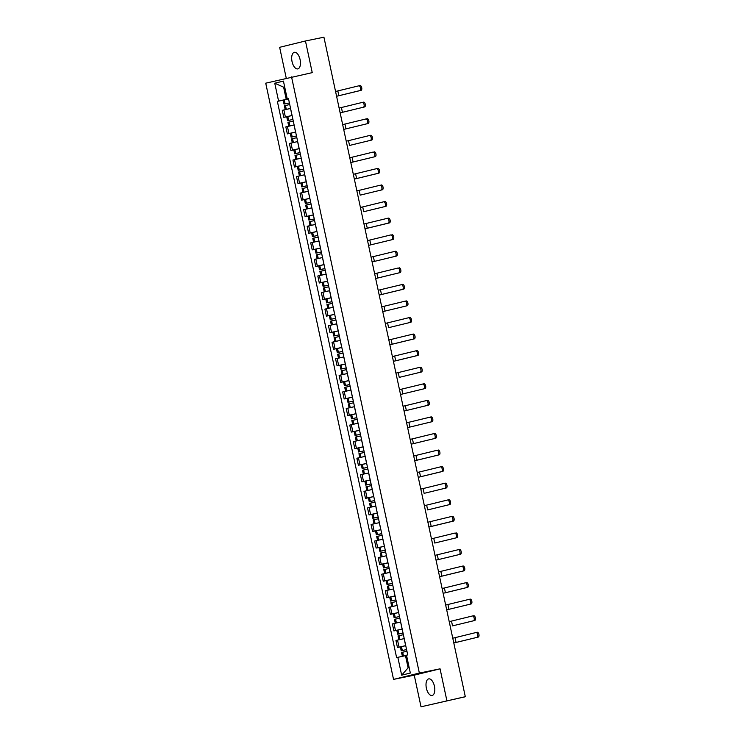 <?xml version="1.0" encoding="UTF-8"?>
<svg xmlns="http://www.w3.org/2000/svg" width="744" height="744" viewBox="0 0 744 744"><rect width="100%" height="100%" fill="white"/><g stroke="black" fill="none" stroke-linecap="round" stroke-linejoin="round"><path stroke-width="1.12" d="M434.431 686.191A8.472 4.148 -101.6 0 0 428.702 678.881A8.472 4.148 -101.6 0 0 426.377 688.163A8.472 4.148 -101.6 0 0 432.106 695.482A8.472 4.148 -101.6 0 0 434.431 686.191M300.102 59.622A8.472 4.148 -101.6 0 0 294.373 52.303A8.472 4.148 -101.6 0 0 292.048 61.594A8.472 4.148 -101.6 0 0 297.777 68.904A8.472 4.148 -101.6 0 0 300.102 59.622M421.02 706.8L465.307 696.691L323.928 37.2L305.459 40.985L312.238 72.633L265.729 83.189L393.539 679.393L414.241 675.152L421.02 706.8L463.596 697.119M305.459 40.985L279.642 47.309L286.254 78.166M446.837 700.476L440.057 668.828L419.356 673.069L291.546 76.874M465.307 696.691L463.624 697.221M290.569 108.475L282.292 110.326L283.789 117.338L292.076 115.478M287.147 116.65L283.789 117.338M292.308 125.42L285.845 126.889L287.342 133.901L295.628 132.051M290.699 133.213L287.342 133.901M295.861 141.983L289.397 143.462L290.895 150.465L299.181 148.614M294.252 149.786L290.895 150.465M301.227 158.174L292.95 160.025L294.447 167.037L302.734 165.177M297.805 166.349L294.447 167.037M304.78 174.738L296.493 176.598L298 183.601L306.286 181.75M301.357 182.912L298 183.601M306.519 191.682L300.046 193.161L301.553 200.173L309.839 198.313M304.901 199.485L301.553 200.173M306.9 208.943L311.876 207.836L303.599 209.724L305.105 216.737L313.382 214.886M308.453 216.048L305.105 216.737M315.437 224.437L307.151 226.297L308.658 233.3L316.935 231.449M312.006 232.621L308.658 233.3M317.167 241.382L310.704 242.86L312.21 249.872L320.487 248.012M315.558 249.184L312.21 249.872M320.72 257.954L314.256 259.433L315.754 266.436L324.04 264.585M319.111 265.748L315.754 266.436M326.086 274.145L317.809 275.996L319.306 283.008L327.593 281.148M322.663 282.32L319.306 283.008M329.639 290.709L321.362 292.559L322.859 299.572L331.145 297.721M326.216 298.883L322.859 299.572M331.378 307.653L324.914 309.132L326.411 316.135L334.698 314.284M329.769 315.456L326.411 316.135M334.93 324.217L328.467 325.695L329.964 332.708L338.25 330.848M333.321 332.019L329.964 332.708M340.296 340.408L332.01 342.268L333.517 349.271L341.803 347.42M336.874 348.583L333.517 349.271M342.035 357.353L335.563 358.831L337.069 365.843L345.356 363.983M340.417 365.155L337.069 365.843M345.588 373.925L339.115 375.394L340.622 382.407L348.899 380.556M343.97 381.719L340.622 382.407M345.96 391.177L350.945 390.07L342.668 391.967L344.174 398.97L352.451 397.119M347.522 398.291L344.174 398.97M354.507 406.68L346.22 408.53L347.727 415.543L356.004 413.683M351.075 414.854L347.727 415.543M356.237 423.624L349.773 425.103L351.27 432.106L359.557 430.255M354.628 431.418L351.27 432.106M359.789 440.188L353.326 441.666L354.823 448.678L363.109 446.819M358.18 447.99L354.823 448.678M365.155 456.379L356.878 458.23L358.376 465.242L366.662 463.391M361.733 464.554L358.376 465.242M368.708 472.942L360.431 474.802L361.928 481.805L370.214 479.954M365.285 481.126L361.928 481.805M370.447 489.887L363.983 491.366L365.481 498.378L373.767 496.518M368.838 497.69L365.481 498.378M370.828 507.148L375.804 506.041L367.527 507.938L369.033 514.941L377.32 513.09M372.391 514.253L369.033 514.941M379.366 522.651L371.079 524.501L372.586 531.514L380.872 529.654M375.934 530.825L372.586 531.514M381.105 539.595L374.632 541.065L376.139 548.077L384.416 546.226M379.487 547.389L376.139 548.077M384.648 556.159L378.185 557.637L379.691 564.64L387.968 562.789M383.039 563.961L379.691 564.64M390.023 572.35L381.737 574.201L383.244 581.213L391.521 579.353M386.592 580.525L383.244 581.213M393.576 588.913L385.29 590.773L386.787 597.776L395.073 595.925M390.144 597.088L386.787 597.776M395.306 605.858L388.842 607.337L390.34 614.349L398.626 612.489M393.697 613.661L390.34 614.349M398.858 622.43L392.395 623.9L393.892 630.912L402.178 629.061M397.25 630.224L393.892 630.912M404.224 638.612L395.948 640.472L397.445 647.475L405.731 645.625M400.802 646.796L397.445 647.475M284.682 86.955L283.613 87.169L286.235 99.38L288.523 98.915M286.235 99.38L278.582 101.063L274.75 83.216L283.427 81.096L287.249 98.933L288.486 98.747M402.392 656.329L401.565 652.488L402.662 652.209L403.499 656.087L406.55 655.408L405.489 655.65L408.103 667.861L401.658 675.171L410.335 673.05L406.503 655.204L407.721 654.906L288.467 98.636L287.249 98.933M401.658 675.171L397.835 657.333L405.489 655.65M278.582 101.063L277.363 101.361L396.617 657.631L397.835 657.333M393.539 679.393L419.356 673.069M414.241 675.152L440.057 668.828M408.103 667.861L409.163 667.61M284.673 86.909L283.613 87.169L274.75 83.216M283.594 100.077L277.363 101.361M336.586 96.255L359.863 90.601A2.446 1.2 -101.6 0 0 360.514 87.95A2.446 1.2 -101.6 0 0 358.859 85.82A2.446 1.2 -101.6 0 0 358.841 85.82L360.068 85.569A2.446 1.2 78.4 0 1 360.068 85.569A2.446 1.2 78.4 0 1 361.724 87.699A2.446 1.2 78.4 0 1 361.072 90.35L336.595 96.274M289.397 102.97L283.994 104.076L289.397 102.998M283.994 104.076L283.166 100.198L288.542 98.98M285.194 109.628L284.366 105.769L289.732 104.551M285.584 109.545L288.756 108.847M335.563 91.475L358.841 85.82M363.416 107.164A2.446 1.2 -101.6 0 0 364.067 104.513A2.446 1.2 -101.6 0 0 362.412 102.384A2.446 1.2 -101.6 0 0 362.393 102.393L341.403 107.527L342.426 112.307L364.625 106.922L340.148 112.846M363.621 102.133L363.593 102.142A2.446 1.2 78.4 0 1 363.621 102.133A2.446 1.2 78.4 0 1 365.276 104.272A2.446 1.2 78.4 0 1 364.625 106.922M292.922 119.421L287.547 120.64L292.922 119.44M287.547 120.64L286.719 116.761L292.094 115.543M288.737 126.201L287.919 122.342L293.285 121.123M289.137 126.108L294.113 125.001M339.115 108.038L341.403 107.527M340.138 112.818L342.426 112.307M366.969 123.737A2.446 1.2 -101.6 0 0 367.62 121.086A2.446 1.2 -101.6 0 0 365.964 118.947A2.446 1.2 -101.6 0 0 365.946 118.956L367.173 118.705A2.446 1.2 78.4 0 1 367.173 118.705A2.446 1.2 78.4 0 1 368.829 120.835A2.446 1.2 78.4 0 1 368.168 123.485L343.7 129.41L368.168 123.485M296.475 135.985L291.099 137.203L296.475 136.013M291.099 137.203L290.272 133.334L295.638 132.116M292.29 142.764L291.462 138.905L296.837 137.687M292.69 142.671L297.665 141.565M342.668 124.611L365.946 118.956M370.521 140.3A2.446 1.2 -101.6 0 0 371.172 137.649A2.446 1.2 -101.6 0 0 369.517 135.52A2.446 1.2 -101.6 0 0 369.489 135.52L348.499 140.662L349.531 145.443L371.721 140.058L349.531 145.443M370.726 135.268L370.698 135.278A2.446 1.2 78.4 0 1 370.726 135.268A2.446 1.2 78.4 0 1 372.381 137.398A2.446 1.2 78.4 0 1 371.721 140.058M300.027 152.557L294.652 153.775L300.027 152.576M294.652 153.775L293.824 149.897L299.19 148.679M295.842 159.328L295.015 155.477L300.39 154.259M296.242 159.244L299.413 158.546M300.046 152.669L296.038 153.478L300.055 152.697M346.22 141.174L348.499 140.662M374.065 156.872A2.446 1.2 -101.6 0 0 374.725 154.213A2.446 1.2 -101.6 0 0 373.07 152.083A2.446 1.2 -101.6 0 0 373.042 152.092L352.052 157.226L353.084 162.006L375.274 156.621L350.796 162.545M374.269 151.841L374.251 151.841A2.446 1.2 78.4 0 1 374.269 151.841A2.446 1.2 78.4 0 1 375.934 153.971A2.446 1.2 78.4 0 1 375.274 156.621M303.58 169.12L298.204 170.339L303.608 169.26M298.204 170.339L297.377 166.461L302.743 165.242M299.395 175.9L298.567 172.041L303.943 170.822M299.795 175.807L302.966 175.119M303.599 169.232L299.59 170.041L303.58 169.148M349.773 157.747L352.052 157.226M350.796 162.518L353.084 162.006M354.349 179.09L377.617 173.436A2.446 1.2 -101.6 0 0 378.278 170.785A2.446 1.2 -101.6 0 0 376.622 168.656A2.446 1.2 -101.6 0 0 376.594 168.656L377.822 168.404A2.446 1.2 78.4 0 1 377.822 168.404A2.446 1.2 78.4 0 1 379.477 170.534A2.446 1.2 78.4 0 1 378.826 173.185L354.349 179.109M307.123 185.693L301.757 186.911L307.16 185.833M301.757 186.911L300.929 183.033L306.296 181.815M302.947 192.464L302.12 188.604L307.495 187.386M303.347 192.38L308.323 191.264M307.151 185.805L303.134 186.614L307.132 185.712M353.326 174.31L376.594 168.656M381.17 189.999A2.446 1.2 -101.6 0 0 381.83 187.349A2.446 1.2 -101.6 0 0 380.165 185.219A2.446 1.2 -101.6 0 0 380.147 185.228L359.157 190.362L360.18 195.142L382.379 189.757L360.18 195.142M381.374 184.968L381.356 184.977A2.446 1.2 78.4 0 1 381.374 184.968A2.446 1.2 78.4 0 1 383.03 187.107A2.446 1.2 78.4 0 1 382.379 189.757M310.704 202.368L305.31 203.475L310.713 202.396M305.31 203.475L304.482 199.597L309.848 198.378M306.5 209.036L305.672 205.177L311.048 203.958M311.876 207.855L310.071 208.255M356.869 190.873L359.157 190.362M384.722 206.572A2.446 1.2 -101.6 0 0 385.383 203.921A2.446 1.2 -101.6 0 0 383.718 201.782A2.446 1.2 -101.6 0 0 383.699 201.791L362.709 206.925L363.732 211.705L385.931 206.321L363.732 211.705M383.746 201.782L384.908 201.54A2.446 1.2 78.4 0 1 384.927 201.54A2.446 1.2 78.4 0 1 386.582 203.67A2.446 1.2 78.4 0 1 385.931 206.321M314.256 218.941L308.862 220.038L314.256 218.959M308.862 220.038L308.025 216.169L313.401 214.951M310.053 225.599L309.225 221.74L314.591 220.522M310.443 225.506L313.624 224.818M360.422 207.446L362.709 206.925M364.997 228.789L388.275 223.135A2.446 1.2 -101.6 0 0 388.926 220.484A2.446 1.2 -101.6 0 0 387.271 218.355A2.446 1.2 -101.6 0 0 387.252 218.355L388.48 218.104A2.446 1.2 78.4 0 1 390.135 220.233A2.446 1.2 78.4 0 1 389.484 222.893L365.006 228.808M387.298 218.345L388.461 218.113A2.446 1.2 78.4 0 1 388.48 218.104M317.781 235.392L312.415 236.611L317.79 235.411M312.415 236.611L311.578 232.733L316.953 231.514M313.605 242.163L312.778 238.312L318.144 237.094M313.996 242.079L318.981 240.963M363.974 224.009L387.252 218.355M391.828 239.708A2.446 1.2 -101.6 0 0 392.479 237.048A2.446 1.2 -101.6 0 0 390.823 234.918A2.446 1.2 -101.6 0 0 390.805 234.927L369.815 240.061L370.838 244.841L393.037 239.456L368.559 245.381M392.032 234.676L392.014 234.676A2.446 1.2 78.4 0 1 392.032 234.676A2.446 1.2 78.4 0 1 393.688 236.806A2.446 1.2 78.4 0 1 393.037 239.456M321.334 251.956L315.968 253.174L321.343 251.983M315.968 253.174L315.131 249.296L320.506 248.078M317.158 258.735L316.33 254.876L321.696 253.658M317.548 258.642L322.533 257.536M367.527 240.582L369.815 240.061M368.55 245.353L370.838 244.841M395.38 256.271A2.446 1.2 -101.6 0 0 396.031 253.62A2.446 1.2 -101.6 0 0 394.376 251.491A2.446 1.2 -101.6 0 0 394.357 251.491L395.585 251.239A2.446 1.2 78.4 0 1 395.585 251.239A2.446 1.2 78.4 0 1 397.24 253.369A2.446 1.2 78.4 0 1 396.589 256.02L372.112 261.944L396.589 256.02M324.886 268.528L319.511 269.747L324.896 268.547M319.511 269.747L318.683 265.868L324.058 264.65M320.711 275.299L319.883 271.439L325.249 270.221M321.101 275.215L324.272 274.517M324.914 268.64L320.897 269.449L324.914 268.668M371.079 257.145L394.357 251.491M398.933 272.834A2.446 1.2 -101.6 0 0 399.584 270.184A2.446 1.2 -101.6 0 0 397.928 268.054A2.446 1.2 -101.6 0 0 397.91 268.063L376.92 273.197L377.943 277.977L400.142 272.592L375.664 278.516M399.137 267.803L399.11 267.812A2.446 1.2 78.4 0 1 399.137 267.803A2.446 1.2 78.4 0 1 400.793 269.942A2.446 1.2 78.4 0 1 400.142 272.592M328.457 285.203L323.063 286.31L328.467 285.231M323.063 286.31L322.236 282.432L327.611 281.213M324.254 291.871L323.435 288.012L328.802 286.793M324.654 291.778L327.825 291.09M374.632 273.708L376.92 273.197M375.655 278.488L377.943 277.977M379.208 295.061L402.485 289.407A2.446 1.2 -101.6 0 0 403.136 286.756A2.446 1.2 -101.6 0 0 401.481 284.617A2.446 1.2 -101.6 0 0 401.462 284.627L402.662 284.375A2.446 1.2 78.4 0 1 402.69 284.375A2.446 1.2 78.4 0 1 404.345 286.505A2.446 1.2 78.4 0 1 403.685 289.156L379.217 295.08M331.991 301.655L326.616 302.873L331.991 301.683M326.616 302.873L325.788 299.004L331.154 297.786M327.806 308.435L326.979 304.575L332.354 303.357M328.206 308.342L333.182 307.235M378.185 290.281L402.69 284.375M406.038 305.97A2.446 1.2 -101.6 0 0 406.689 303.32A2.446 1.2 -101.6 0 0 405.034 301.19A2.446 1.2 -101.6 0 0 405.006 301.19L406.233 300.939A2.446 1.2 78.4 0 1 406.233 300.939A2.446 1.2 78.4 0 1 407.898 303.068A2.446 1.2 78.4 0 1 407.238 305.728L382.76 311.643L407.238 305.728M335.563 318.339L330.169 319.446L335.572 318.367M330.169 319.446L329.341 315.568L334.707 314.349M331.359 324.998L330.531 321.148L335.907 319.929M331.759 324.914L336.734 323.798M381.737 306.844L405.006 301.19M409.581 322.543A2.446 1.2 -101.6 0 0 410.242 319.883A2.446 1.2 -101.6 0 0 408.586 317.753A2.446 1.2 -101.6 0 0 408.558 317.762L387.568 322.896L388.601 327.676L410.79 322.292L388.601 327.676M409.786 317.511L409.767 317.511A2.446 1.2 78.4 0 1 409.786 317.511A2.446 1.2 78.4 0 1 411.451 319.641A2.446 1.2 78.4 0 1 410.79 322.292M339.115 334.902L333.721 336.009L339.125 334.93M333.721 336.009L332.894 332.131L338.26 330.913M334.912 341.57L334.084 337.711L339.459 336.493M335.312 341.477L338.483 340.789M385.29 323.417L387.568 322.896M389.865 344.76L413.134 339.106A2.446 1.2 -101.6 0 0 413.794 336.455A2.446 1.2 -101.6 0 0 412.139 334.326A2.446 1.2 -101.6 0 0 412.111 334.326L413.339 334.075A2.446 1.2 78.4 0 1 414.994 336.204A2.446 1.2 78.4 0 1 414.343 338.855L389.865 344.779M412.157 334.316L413.32 334.084A2.446 1.2 78.4 0 1 413.339 334.075M342.64 351.363L337.274 352.582L342.649 351.382M337.274 352.582L336.446 348.704L341.812 347.485M338.464 358.134L337.637 354.274L343.012 353.056M338.864 358.05L343.84 356.934M388.842 339.98L412.111 334.326M393.418 361.324L416.687 355.669A2.446 1.2 -101.6 0 0 417.347 353.019A2.446 1.2 -101.6 0 0 415.682 350.889A2.446 1.2 -101.6 0 0 415.663 350.898L416.891 350.638A2.446 1.2 78.4 0 1 416.891 350.638A2.446 1.2 78.4 0 1 418.547 352.777A2.446 1.2 78.4 0 1 417.896 355.427L393.418 361.352M346.192 367.927L340.826 369.145L346.202 367.945M340.826 369.145L339.999 365.267L345.365 364.048M342.017 374.706L341.189 370.847L346.565 369.629M342.417 374.613L347.392 373.507M392.386 356.543L415.663 350.898M420.239 372.242A2.446 1.2 -101.6 0 0 420.899 369.591A2.446 1.2 -101.6 0 0 419.235 367.452A2.446 1.2 -101.6 0 0 419.216 367.462L398.226 372.595L399.249 377.375L421.448 371.991L399.249 377.375M420.444 367.211L420.425 367.211A2.446 1.2 78.4 0 1 420.444 367.211A2.446 1.2 78.4 0 1 422.099 369.34A2.446 1.2 78.4 0 1 421.448 371.991M349.745 384.49L344.379 385.708L349.754 384.518M344.379 385.708L343.542 381.839L348.917 380.621M345.569 391.27L344.742 387.41L350.108 386.192M349.773 384.611L345.755 385.42L349.773 384.629M350.945 390.089L349.141 390.488M395.938 373.116L398.226 372.595M423.792 388.805A2.446 1.2 -101.6 0 0 424.443 386.155A2.446 1.2 -101.6 0 0 422.787 384.025A2.446 1.2 -101.6 0 0 422.769 384.025L423.996 383.774A2.446 1.2 78.4 0 1 423.996 383.774A2.446 1.2 78.4 0 1 425.652 385.904A2.446 1.2 78.4 0 1 425.001 388.563L400.523 394.478L425.001 388.563M353.326 401.174L347.932 402.281L353.326 401.202M347.932 402.281L347.095 398.403L352.47 397.184M349.122 407.833L348.294 403.983L353.66 402.764M349.513 407.749L352.684 407.052M399.491 389.679L422.769 384.025M427.344 405.378A2.446 1.2 -101.6 0 0 427.995 402.718A2.446 1.2 -101.6 0 0 426.34 400.588A2.446 1.2 -101.6 0 0 426.321 400.598L405.331 405.731L406.354 410.511L428.553 405.127L404.076 411.051M427.549 400.346L427.53 400.346A2.446 1.2 78.4 0 1 427.549 400.346A2.446 1.2 78.4 0 1 429.204 402.476A2.446 1.2 78.4 0 1 428.553 405.127M356.85 417.626L351.484 418.844L356.86 417.654M351.484 418.844L350.647 414.966L356.023 413.748M352.675 424.406L351.847 420.546L357.213 419.328M353.065 424.312L358.05 423.206M403.043 406.252L405.331 405.731M404.066 411.023L406.354 410.511M430.897 421.941A2.446 1.2 -101.6 0 0 431.548 419.291A2.446 1.2 -101.6 0 0 429.893 417.161A2.446 1.2 -101.6 0 0 429.874 417.161L431.074 416.919A2.446 1.2 78.4 0 1 431.102 416.91A2.446 1.2 78.4 0 1 432.757 419.039A2.446 1.2 78.4 0 1 432.106 421.69L407.628 427.614L432.106 421.69M360.431 434.31L355.028 435.417L360.431 434.338M355.028 435.417L354.2 431.539L359.575 430.32M356.227 440.969L355.399 437.109L360.766 435.891M356.618 440.885L361.593 439.769M406.596 422.815L431.102 416.91M434.45 438.504A2.446 1.2 -101.6 0 0 435.101 435.854A2.446 1.2 -101.6 0 0 433.445 433.724A2.446 1.2 -101.6 0 0 433.427 433.733L412.436 438.867L413.459 443.647L435.659 438.263L411.181 444.187M433.464 433.724L434.626 433.482A2.446 1.2 78.4 0 1 434.654 433.473A2.446 1.2 78.4 0 1 436.31 435.612A2.446 1.2 78.4 0 1 435.659 438.263M363.974 450.873L358.58 451.98L363.983 450.901M358.58 451.98L357.752 448.102L363.128 446.884M359.771 457.541L358.952 453.682L364.318 452.464M360.17 457.448L363.342 456.76M410.149 439.379L412.436 438.867M411.172 444.159L413.459 443.647M438.002 455.077A2.446 1.2 -101.6 0 0 438.653 452.426A2.446 1.2 -101.6 0 0 436.998 450.287A2.446 1.2 -101.6 0 0 436.979 450.297L415.989 455.43L417.012 460.211L439.202 454.826L414.733 460.75M438.207 450.046L438.179 450.046A2.446 1.2 78.4 0 1 438.207 450.046A2.446 1.2 78.4 0 1 439.862 452.175A2.446 1.2 78.4 0 1 439.202 454.826M367.508 467.325L362.133 468.543L367.508 467.353M362.133 468.543L361.305 464.675L366.671 463.456M363.323 474.105L362.495 470.245L367.871 469.027M363.723 474.012L366.894 473.324M413.701 455.951L415.989 455.43M414.724 460.731L417.012 460.211M418.277 477.295L441.555 471.64A2.446 1.2 -101.6 0 0 442.206 468.99A2.446 1.2 -101.6 0 0 440.55 466.86A2.446 1.2 -101.6 0 0 440.522 466.86L441.75 466.609A2.446 1.2 78.4 0 1 441.75 466.609A2.446 1.2 78.4 0 1 443.415 468.739A2.446 1.2 78.4 0 1 442.754 471.398L418.277 477.313M371.061 483.898L365.685 485.116L371.061 483.916M365.685 485.116L364.858 481.238L370.224 480.019M366.876 490.668L366.048 486.818L371.423 485.599M367.276 490.584L372.251 489.468M417.254 472.514L440.522 466.86M445.098 488.213A2.446 1.2 -101.6 0 0 445.758 485.553A2.446 1.2 -101.6 0 0 444.103 483.423A2.446 1.2 -101.6 0 0 444.075 483.433L423.085 488.566L424.117 493.346L446.307 487.962L424.117 493.346M445.303 483.181L445.284 483.181A2.446 1.2 78.4 0 1 445.303 483.181A2.446 1.2 78.4 0 1 446.967 485.311A2.446 1.2 78.4 0 1 446.307 487.962M374.632 500.573L369.238 501.679L374.641 500.6M369.238 501.679L368.41 497.801L373.776 496.583M370.428 507.241L369.601 503.381L374.976 502.163M375.813 506.06L374 506.459M420.806 489.087L423.085 488.566M448.651 504.776A2.446 1.2 -101.6 0 0 449.311 502.126A2.446 1.2 -101.6 0 0 447.656 499.996A2.446 1.2 -101.6 0 0 447.628 499.996L426.638 505.139L427.661 509.919L449.86 504.525L427.661 509.919M447.674 499.987L448.837 499.754A2.446 1.2 78.4 0 1 448.855 499.745A2.446 1.2 78.4 0 1 450.511 501.875A2.446 1.2 78.4 0 1 449.86 504.525M378.157 517.034L372.791 518.252L378.194 517.173M372.791 518.252L371.963 514.374L377.329 513.155M373.981 523.804L373.153 519.944L378.529 518.726M374.381 523.72L377.552 523.023M378.185 517.145L374.167 517.954L378.166 517.052M424.359 505.65L426.638 505.139M428.935 526.994L452.203 521.339A2.446 1.2 -101.6 0 0 452.863 518.689A2.446 1.2 -101.6 0 0 451.199 516.559A2.446 1.2 -101.6 0 0 451.18 516.569L452.408 516.308A2.446 1.2 78.4 0 1 454.063 518.447A2.446 1.2 78.4 0 1 453.412 521.098L428.935 527.022M451.227 516.559L452.389 516.317A2.446 1.2 78.4 0 1 452.408 516.308M381.709 533.597L376.343 534.815L381.746 533.736M376.343 534.815L375.515 530.937L380.882 529.719M377.534 540.376L376.706 536.517L382.081 535.299M377.933 540.284L382.909 539.177M381.737 533.708L377.719 534.518L381.719 533.615M427.902 522.214L451.18 516.569M455.756 537.912A2.446 1.2 -101.6 0 0 456.416 535.261A2.446 1.2 -101.6 0 0 454.751 533.123A2.446 1.2 -101.6 0 0 454.733 533.132L433.743 538.265L434.766 543.046L456.965 537.661L434.766 543.046M455.96 532.881L455.942 532.881A2.446 1.2 78.4 0 1 455.96 532.881A2.446 1.2 78.4 0 1 457.616 535.01A2.446 1.2 78.4 0 1 456.965 537.661M385.262 550.16L379.896 551.378L385.271 550.188M379.896 551.378L379.059 547.51L384.434 546.291M381.086 556.94L380.258 553.08L385.625 551.862M381.477 556.847L386.462 555.74M431.455 538.786L433.743 538.265M459.308 554.475A2.446 1.2 -101.6 0 0 459.959 551.825A2.446 1.2 -101.6 0 0 458.304 549.695A2.446 1.2 -101.6 0 0 458.285 549.695L459.513 549.444A2.446 1.2 78.4 0 1 459.513 549.444A2.446 1.2 78.4 0 1 461.168 551.574A2.446 1.2 78.4 0 1 460.517 554.234L436.04 560.148L460.517 554.234M388.814 566.733L383.448 567.951L388.824 566.751M383.448 567.951L382.611 564.073L387.987 562.855M384.639 573.503L383.811 569.653L389.177 568.435M385.029 573.419L388.201 572.722M388.842 566.844L384.825 567.653L388.842 566.872M435.008 555.35L458.285 549.695M439.583 576.693L462.861 571.048A2.446 1.2 -101.6 0 0 463.512 568.388A2.446 1.2 -101.6 0 0 461.857 566.258A2.446 1.2 -101.6 0 0 461.838 566.268L463.066 566.017A2.446 1.2 78.4 0 1 463.066 566.017A2.446 1.2 78.4 0 1 464.721 568.146A2.446 1.2 78.4 0 1 464.07 570.797L439.592 576.721M392.367 583.296L387.001 584.514L392.395 583.436M387.001 584.514L386.164 580.636L391.539 579.418M388.191 590.076L387.364 586.216L392.73 584.998M388.582 589.983L391.753 589.294M392.395 583.408L388.377 584.217L392.376 583.324M438.56 571.922L461.838 566.268M466.414 587.611A2.446 1.2 -101.6 0 0 467.065 584.961A2.446 1.2 -101.6 0 0 465.409 582.831A2.446 1.2 -101.6 0 0 465.391 582.831L444.401 587.974L445.423 592.754L467.623 587.36L443.145 593.284M466.618 582.58L466.59 582.589A2.446 1.2 78.4 0 1 466.618 582.58A2.446 1.2 78.4 0 1 468.274 584.71A2.446 1.2 78.4 0 1 467.623 587.36M395.92 599.869L390.544 601.087L395.92 599.887M390.544 601.087L389.717 597.209L395.092 595.99M391.744 606.639L390.916 602.779L396.282 601.561M392.135 606.555L397.11 605.439M442.113 588.485L444.401 587.974M443.136 593.266L445.423 592.754M469.966 604.174A2.446 1.2 -101.6 0 0 470.617 601.524A2.446 1.2 -101.6 0 0 468.962 599.394A2.446 1.2 -101.6 0 0 468.943 599.404L470.171 599.143A2.446 1.2 78.4 0 1 470.171 599.143A2.446 1.2 78.4 0 1 471.826 601.282A2.446 1.2 78.4 0 1 471.175 603.933L446.698 609.857L471.175 603.933M399.491 616.544L394.097 617.65L399.5 616.571M394.097 617.65L393.269 613.772L398.644 612.554M395.287 623.212L394.469 619.352L399.835 618.134M395.687 623.119L400.663 622.012M445.665 605.049L468.943 599.404M473.519 620.747A2.446 1.2 -101.6 0 0 474.17 618.097A2.446 1.2 -101.6 0 0 472.514 615.958A2.446 1.2 -101.6 0 0 472.487 615.967L451.506 621.101L452.529 625.881L474.719 620.496L452.529 625.881M473.723 615.716L473.696 615.716A2.446 1.2 78.4 0 1 473.723 615.716A2.446 1.2 78.4 0 1 475.379 617.846A2.446 1.2 78.4 0 1 474.719 620.496M403.043 633.116L397.649 634.214L403.053 633.135M397.649 634.214L396.822 630.345L402.188 629.126M398.84 639.775L398.012 635.915L403.388 634.697M399.24 639.682L402.411 638.994M449.218 621.621L451.506 621.101M477.071 637.31A2.446 1.2 -101.6 0 0 477.722 634.66A2.446 1.2 -101.6 0 0 476.067 632.53A2.446 1.2 -101.6 0 0 476.039 632.53L455.049 637.673L456.081 642.453L478.271 637.069L453.793 642.983M477.267 632.279L477.248 632.288A2.446 1.2 78.4 0 1 477.267 632.279A2.446 1.2 78.4 0 1 478.931 634.409A2.446 1.2 78.4 0 1 478.271 637.069M406.577 649.568L401.202 650.786L406.577 649.586M401.202 650.786L400.374 646.908L405.74 645.69M402.662 652.209L406.94 651.27M452.771 638.185L455.049 637.673M453.793 642.965L456.081 642.453M405.666 645.634L404.159 638.631M402.113 629.071L400.616 622.058M398.561 612.507L397.064 605.495M395.008 595.935L393.511 588.932M391.456 579.371L389.958 572.359M387.912 562.799L386.406 555.796M384.36 546.236L382.853 539.223M380.807 529.672L379.301 522.66M377.255 513.1L375.748 506.097M373.702 496.536L372.195 489.524M370.149 479.964L368.643 472.961M366.597 463.4L365.099 456.388M363.044 446.837L361.547 439.825M359.492 430.264L357.994 423.262M355.939 413.701L354.442 406.689M352.396 397.129L350.889 390.126M348.843 380.565L347.336 373.553M345.29 364.002L343.784 356.99M341.738 347.429L340.231 340.427M338.185 330.866L336.679 323.854M334.633 314.293L333.126 307.291M331.08 297.73L329.583 290.718M327.527 281.167L326.03 274.155M323.975 264.594L322.478 257.591M320.422 248.031L318.925 241.019M316.879 231.458L315.372 224.456M313.326 214.895L311.82 207.883M309.774 198.332L308.267 191.32M306.221 181.759L304.714 174.756M302.668 165.196L301.162 158.184M299.116 148.623L297.609 141.62M295.563 132.06L294.066 125.048M292.011 115.497L290.513 108.485M395.473 630.531L393.967 623.519M391.921 613.958L390.414 606.946M388.368 597.395L386.861 590.383M384.815 580.822L383.309 573.819M381.263 564.259L379.756 557.247M377.71 547.696L376.213 540.683M374.158 531.123L372.66 524.111M370.605 514.56L369.108 507.548M367.052 497.987L365.555 490.984M363.509 481.424L362.002 474.412M359.957 464.861L358.45 457.848M356.404 448.288L354.897 441.276M352.851 431.725L351.345 424.712M349.299 415.152L347.792 408.149M345.746 398.589L344.24 391.577M342.194 382.025L340.696 375.013M338.641 365.453L337.144 358.441M335.088 348.889L333.591 341.877M331.536 332.317L330.038 325.314M327.992 315.754L326.486 308.741M324.44 299.19L322.933 292.178M320.887 282.618L319.381 275.606M317.335 266.054L315.828 259.042M313.782 249.482L312.275 242.479M310.229 232.918L308.723 225.906M306.677 216.355L305.18 209.343M303.124 199.783L301.627 192.77M299.572 183.219L298.074 176.207M296.019 166.647L294.522 159.644M292.476 150.083L290.969 143.071M288.923 133.52L287.417 126.508M285.371 116.948L283.864 109.935M399.026 647.094L397.519 640.082M358.878 85.811L360.04 85.579M361.072 90.35L359.863 90.601M285.092 103.797L284.264 99.929M284.98 103.825L284.143 99.956M286.17 109.405L285.343 105.527M286.291 109.377L285.464 105.499M337.85 90.963L338.873 95.744M288.644 120.37L287.816 116.492M288.533 120.398L287.696 116.52M289.723 125.968L288.895 122.09M289.844 125.941L289.007 122.072M365.983 118.947L367.145 118.705M292.197 136.933L291.369 133.055M292.085 136.961L291.248 133.083M293.276 142.541L292.448 138.663M293.396 142.513L292.559 138.635M344.956 124.09L345.979 128.87M295.749 153.506L294.922 149.628M295.628 153.534L294.801 149.656M296.828 159.104L296 155.226M296.949 159.077L296.112 155.198M299.302 170.069L298.474 166.191M299.181 170.097L298.353 166.219M300.381 175.668L299.544 171.799M300.502 175.649L299.665 171.771M376.641 168.646L377.803 168.414M378.826 173.185L377.617 173.436M302.854 186.632L302.027 182.764M302.734 186.66L301.906 182.792M303.933 192.24L303.096 188.362M304.045 192.212L303.217 188.334M355.604 173.798L356.627 178.579M306.407 203.205L305.57 199.327M306.286 203.233L305.459 199.355M307.486 208.804L306.649 204.925M307.598 208.776L306.77 204.907M309.96 219.768L309.123 215.89M309.839 219.796L309.011 215.918M311.038 225.376L310.202 221.498M311.15 225.348L310.322 221.47M389.484 222.893L388.275 223.135M313.512 236.341L312.675 232.463M313.391 236.369L312.564 232.491M314.582 241.939L313.754 238.061M314.703 241.912L313.875 238.034M366.262 223.498L367.285 228.278M317.056 252.904L316.228 249.026M316.944 252.932L316.107 249.054M318.134 258.503L317.307 254.634M318.255 258.484L317.428 254.606M394.394 251.481L395.557 251.249M320.608 269.468L319.781 265.599M320.497 269.495L319.66 265.627M321.687 275.075L320.859 271.197M321.808 275.048L320.98 271.169M373.367 256.634L374.39 261.414M324.161 286.04L323.333 282.162M324.049 286.068L323.212 282.19M325.24 291.639L324.412 287.761M325.361 291.611L324.524 287.742M403.685 289.156L402.485 289.407M327.713 302.603L326.886 298.725M327.602 302.631L326.765 298.753M328.792 308.211L327.964 304.333M328.913 308.183L328.076 304.305M380.472 289.76L381.495 294.54M405.052 301.181L406.215 300.948M331.266 319.176L330.438 315.298M331.145 319.204L330.317 315.326M332.345 324.775L331.517 320.897M332.466 324.747L331.629 320.869M384.016 306.333L385.048 311.113M334.819 335.739L333.991 331.861M334.698 335.767L333.87 331.889M335.897 341.338L335.06 337.469M336.009 341.319L335.181 337.441M414.343 338.855L413.134 339.106M338.371 352.303L337.543 348.434M338.25 352.331L337.423 348.462M339.45 357.911L338.613 354.032M339.562 357.883L338.734 354.005M391.121 339.469L392.144 344.249M415.71 350.889L416.873 350.647M417.896 355.427L416.687 355.669M341.924 368.875L341.087 364.997M341.803 368.903L340.975 365.025M343.003 374.474L342.166 370.596M343.114 374.446L342.287 370.577M394.673 356.032L395.696 360.812M345.476 385.439L344.639 381.56M345.356 385.466L344.528 381.588M346.555 391.046L345.718 387.168M346.667 391.019L345.839 387.14M422.815 384.016L423.978 383.783M349.029 402.011L348.192 398.133M348.908 402.039L348.08 398.161M350.099 407.61L349.271 403.732M350.219 407.582L349.392 403.704M401.779 389.168L402.802 393.948M352.572 418.574L351.745 414.696M352.461 418.602L351.624 414.724M353.651 424.173L352.823 420.304M353.772 424.154L352.944 420.276M356.125 435.138L355.297 431.269M356.013 435.166L355.176 431.297M357.204 440.746L356.376 436.868M357.325 440.718L356.497 436.84M408.884 422.304L409.907 427.084M359.678 451.71L358.85 447.832M359.566 451.738L358.729 447.86M360.756 457.309L359.929 453.431M360.877 457.281L360.04 453.412M363.23 468.274L362.402 464.396M363.109 468.302L362.282 464.423M364.309 473.882L363.481 470.003M364.43 473.854L363.593 469.976M440.569 466.851L441.731 466.618M442.754 471.398L441.555 471.64M366.783 484.846L365.955 480.968M366.662 484.874L365.834 480.996M367.862 490.445L367.034 486.567M367.982 490.417L367.145 486.539M419.532 472.003L420.565 476.783M370.335 501.409L369.508 497.531M370.214 501.437L369.387 497.559M371.414 507.008L370.577 503.139M371.526 506.99L370.698 503.111M373.888 517.973L373.06 514.104M373.767 518.001L372.939 514.132M374.967 523.581L374.13 519.703M375.078 523.553L374.251 519.675M453.412 521.098L452.203 521.339M377.441 534.545L376.603 530.667M377.32 534.573L376.492 530.695M378.519 540.144L377.682 536.266M378.631 540.116L377.803 536.247M430.19 521.702L431.213 526.482M380.993 551.109L380.156 547.231M380.872 551.137L380.044 547.259M382.072 556.717L381.235 552.839M382.184 556.689L381.356 552.811M458.332 549.686L459.494 549.453M384.546 567.681L383.709 563.803M384.425 567.709L383.597 563.831M385.615 573.28L384.788 569.402M385.736 573.252L384.908 569.374M437.295 554.838L438.318 559.618M461.875 566.258L463.047 566.017M464.07 570.797L462.861 571.048M388.089 584.245L387.261 580.366M387.977 584.273L387.14 580.394M389.168 589.843L388.34 585.974M389.289 589.825L388.461 585.947M440.848 571.401L441.871 576.182M391.642 600.808L390.814 596.939M391.53 600.836L390.693 596.967M392.72 606.416L391.893 602.538M392.841 606.388L392.014 602.51M468.98 599.394L470.143 599.153M395.194 617.381L394.367 613.502M395.083 617.408L394.246 613.53M396.273 622.979L395.445 619.101M396.394 622.951L395.557 619.082M447.953 604.537L448.976 609.317M398.747 633.944L397.919 630.066M398.626 633.972L397.798 630.094M399.826 639.552L398.998 635.674M399.947 639.524L399.11 635.646M402.299 650.516L401.472 646.638M402.178 650.544L401.351 646.666M403.378 656.115L402.551 652.237M383.718 201.782L384.927 201.54M433.445 433.724L434.654 433.473M447.656 499.996L448.855 499.745"/></g></svg>
